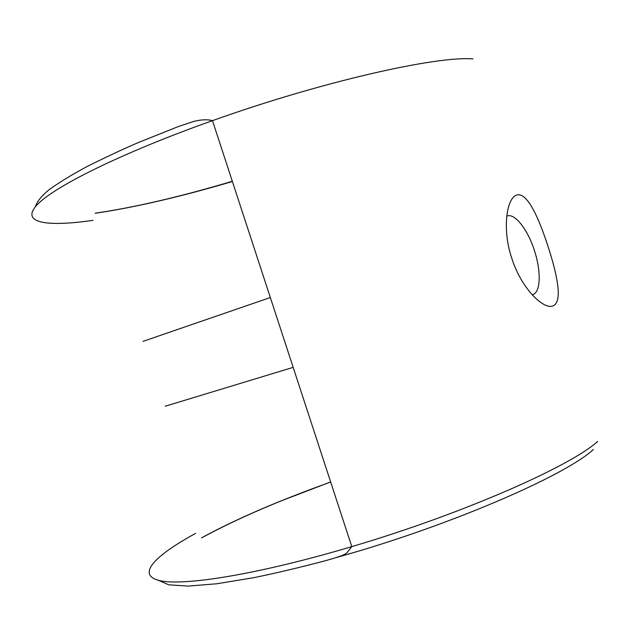 <?xml version="1.0" encoding="UTF-8"?>
<svg xmlns="http://www.w3.org/2000/svg" width="641" height="641" viewBox="0 0 641 641"><rect width="100%" height="100%" fill="white"/><g stroke="black" fill="none" stroke-linecap="round" stroke-linejoin="round"><path stroke-width="0.96" d="M506.975 216.057L506.975 216.057C514.715 212.764 527.751 229.51 534.378 250.423C541.124 270.614 540.812 291.447 533.256 294.443L532.182 294.796M553.407 305.725C563.199 300.99 556.5 272.441 547.895 245.992C539.265 219.551 527.88 192.661 517.287 194.912C506.534 196.867 501.911 229.59 511.782 258.267C520.78 287.368 543.632 310.701 553.407 305.725M225.32 159.873L225.472 160.338M338.039 504.563L338.2 505.052M195.609 533.392C154.946 555.499 135.547 575.081 159.929 580.674C184.135 586.235 259.068 574.224 351.789 546.621C462.586 513.962 570.33 466.327 597.652 441.473M472.962 58.908C436.481 55.807 321.429 81.687 212.492 120.644C121.173 153.047 53.299 187.012 36.825 205.104C20.216 223.332 47.266 226.986 93.057 220.336M593.35 449.517C565.274 475.694 448.139 526.509 335.98 557.638M232.322 181.283C180.185 196.819 134.538 207.452 95.381 213.173M201.723 537.807C236.529 518.946 279.516 500.365 330.676 482.048M143.023 341.365L270.334 297.528M158.623 580.377L168.783 584.832L188.15 586.09L216.714 583.775L253.78 577.677C276.231 573.07 299.98 567.453 325.035 560.819L333.424 558.415C344.289 554.946 342.831 555.266 346.693 553.087L351.789 546.621L212.492 120.644C207.556 119.298 201.338 119.546 193.838 121.397L178.943 126.317L138.32 142.558C124.506 148.432 107.472 156.388 87.224 166.436C70.967 175.193 58.075 183.094 48.54 190.145C40.968 196.627 36.649 202.067 35.592 206.474M95.148 213.285C134.45 207.492 180.193 196.899 232.395 181.499M201.578 537.839C223.405 525.9 249.365 513.802 279.468 501.526L330.636 481.936M165.298 406.202L293.169 367.365M532.158 294.78L533.256 294.443"/></g></svg>
